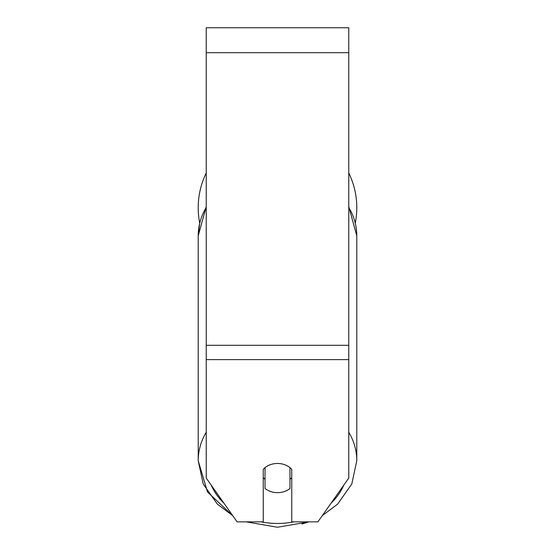 <?xml version="1.0" encoding="UTF-8"?>
<svg xmlns="http://www.w3.org/2000/svg" width="555" height="555" viewBox="0 0 555 555"><rect width="100%" height="100%" fill="white"/><g stroke="black" fill="none" stroke-linecap="round" stroke-linejoin="round"><path stroke-width="0.83" d="M277.5 492.66A17.816 14.596 0 0 1 265.026 488.483L265.026 467.636A17.816 14.596 0 0 1 277.5 463.467A17.816 14.596 0 0 1 289.974 467.636L289.974 488.483A17.816 14.596 0 0 1 277.5 492.66M265.026 479.291A17.816 14.596 0 0 1 263.243 477.619M291.757 477.619A17.816 14.596 0 0 1 289.974 479.291M348.769 359.612L348.769 27.75L206.231 27.75L206.231 478.063L237.089 521.846L263.243 521.846L263.243 469.308A17.816 14.596 0 0 1 291.757 469.308L291.757 521.846L317.911 521.846L348.769 478.063L348.769 359.612L206.231 359.612M348.769 172.966A79.289 79.289 0 0 1 355.304 222.992M206.231 207.39A79.289 64.949 0 0 0 198.211 235.847L199.696 222.992A79.289 79.289 0 0 1 206.231 172.966M206.231 432.227A79.289 64.949 180 0 0 198.211 460.692L207.473 491.959L232.725 515.657L217.338 504.1L203.185 483.939L198.211 460.692L198.211 235.847L206.231 206.626M293.977 521.846A70.381 57.651 0 0 1 277.5 523.448A70.381 57.651 0 0 1 261.023 521.846M223.956 503.219A70.381 57.651 0 0 1 211.171 485.07M343.829 485.07A70.381 57.651 0 0 1 331.044 503.219M348.769 207.39A79.289 64.949 0 0 1 356.789 235.847L356.789 460.692A79.289 64.949 180 0 0 348.769 432.227M348.769 52.697L206.231 52.697M348.769 345.307L206.231 345.307M277.5 527.25L246.156 521.846L277.5 527.25L308.844 521.846L301.871 524.038M348.769 206.626L356.789 235.847M322.275 515.657L337.662 504.1L351.815 483.939L356.789 460.692"/></g></svg>
